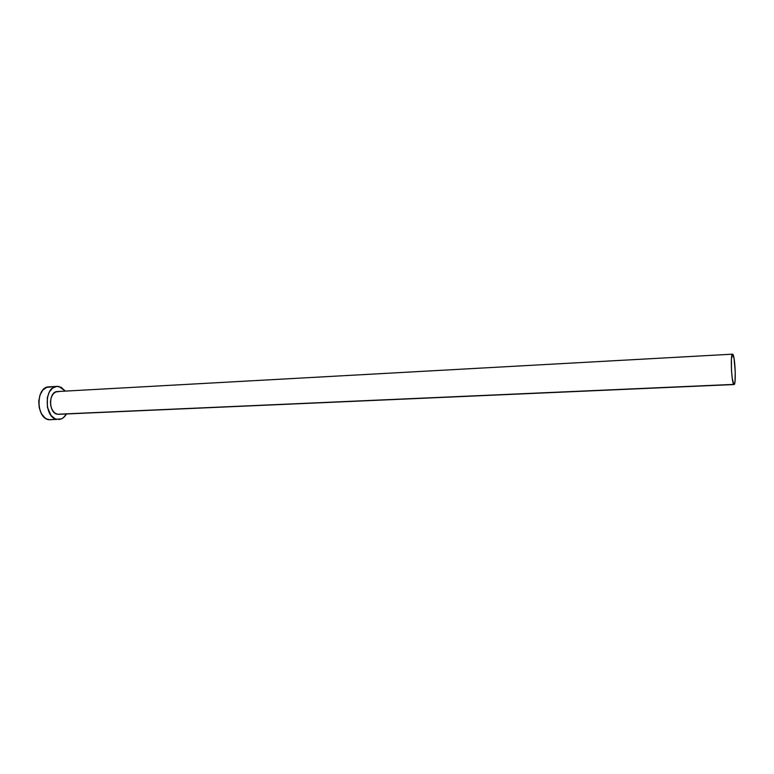 <?xml version="1.0" encoding="UTF-8"?>
<svg xmlns="http://www.w3.org/2000/svg" width="774" height="774" viewBox="0 0 774 774"><rect width="100%" height="100%" fill="white"/><g stroke="black" fill="none" stroke-linecap="round" stroke-linejoin="round"><path stroke-width="1.16" d="M732.533 354.163L57.421 391.547C48.404 391.402 48.404 413.268 57.431 414.245L733.771 384.388C731.478 382.656 730.288 353.408 732.543 354.163L732.872 354.366C735.155 356.621 736.277 385.152 734.052 384.543L57.431 414.245L54.567 412.861L52.235 409.939L50.784 405.934L50.455 401.464L51.297 397.217L53.174 393.869L55.786 391.915L58.737 391.644M57.044 386.381L48.926 386.845C35.739 386.652 35.768 418.424 48.994 419.731L57.131 419.392C43.983 418.076 43.934 386.168 57.053 386.381L59.027 386.526L65.345 391.112L61.146 387.29L56.87 386.39L52.729 388.006L49.381 391.934L47.34 397.584L47.417 407.327L51.123 415.532L54.993 418.705L57.131 419.392L48.994 419.731L61.407 418.869L63.381 417.679L66.477 413.964C64.445 417.428 61.852 419.276 58.698 419.498M58.582 414.313L734.052 384.543M50.92 387L46.604 387.358L42.754 390.173L39.987 395.04L38.748 401.213L39.222 407.714L41.361 413.539L44.795 417.747L46.837 419.044L50.61 419.827M733.771 384.388L734.478 384.068L735.01 381.534L735.252 371.655L734.023 358.265L732.494 354.163L731.43 358.972L731.469 369.991L732.243 378.399L733.771 384.388"/></g></svg>
